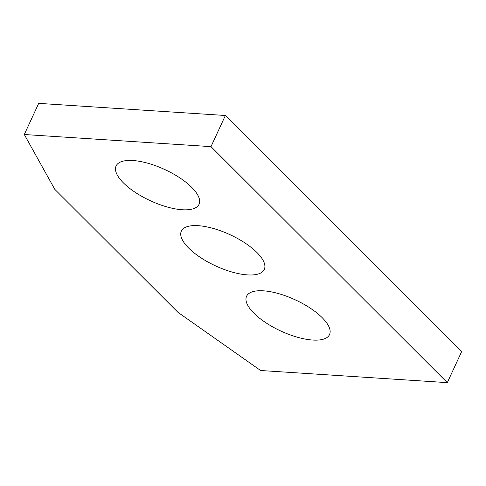 <?xml version="1.0" encoding="UTF-8"?>
<svg xmlns="http://www.w3.org/2000/svg" width="486" height="486" viewBox="0 0 486 486"><rect width="100%" height="100%" fill="white"/><g stroke="black" fill="none" stroke-linecap="round" stroke-linejoin="round"><path stroke-width="0.73" d="M447.308 382.634L461.7 351.487L225.383 115.492L38.692 103.366L24.3 134.513L54.748 189.285L177.979 312.346L260.618 370.508L447.308 382.634L210.991 146.638L225.383 115.492M210.991 146.638L24.3 134.513M132.921 160.52A45.684 17.186 -155.2 0 0 116.093 165.969A45.684 17.186 -155.2 0 0 135.254 192.359A45.684 17.186 -155.2 0 0 182.22 209.745A45.684 17.186 -155.2 0 0 199.041 204.296A45.684 17.186 -155.2 0 0 179.887 177.906A45.684 17.186 -155.2 0 0 132.921 160.52M198.167 225.674A45.684 17.186 -155.2 0 0 181.339 231.123A45.684 17.186 -155.2 0 0 200.499 257.513A45.684 17.186 -155.2 0 0 247.459 274.9A45.684 17.186 -155.2 0 0 264.287 269.451A45.684 17.186 -155.2 0 0 245.126 243.061A45.684 17.186 -155.2 0 0 198.167 225.674M263.406 290.822A45.684 17.186 -155.2 0 0 246.578 296.272A45.684 17.186 -155.2 0 0 265.739 322.661A45.684 17.186 -155.2 0 0 312.698 340.048A45.684 17.186 -155.2 0 0 329.526 334.599A45.684 17.186 -155.2 0 0 310.366 308.209A45.684 17.186 -155.2 0 0 263.406 290.822M167.33 170.744A45.684 17.186 24.8 0 1 162.203 168.375M232.575 235.898A45.684 17.186 24.8 0 1 227.442 233.523M297.815 301.047A45.684 17.186 24.8 0 1 292.681 298.677"/></g></svg>

